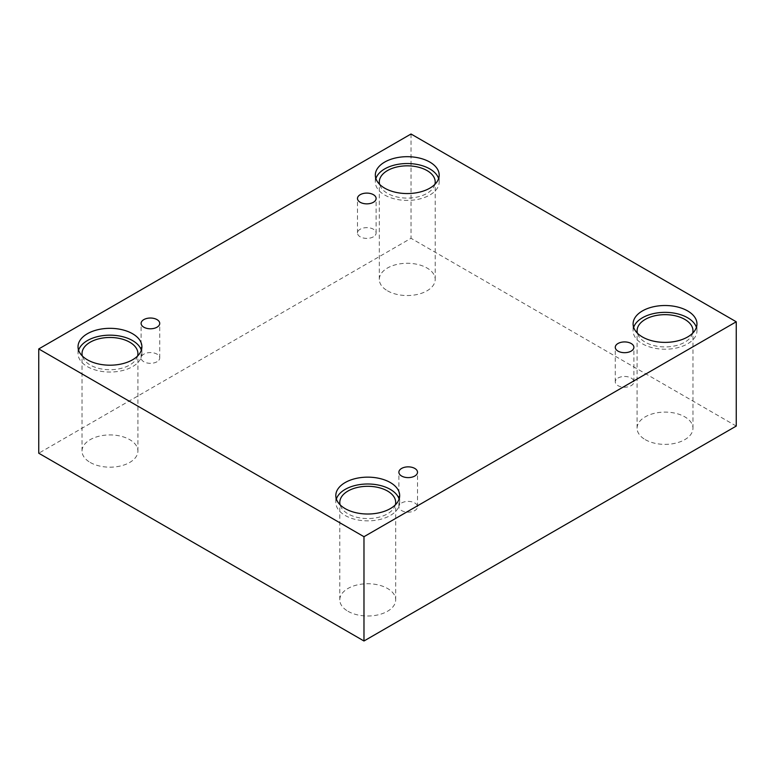 <?xml version="1.0" encoding="UTF-8"?>
<svg xmlns="http://www.w3.org/2000/svg" width="775" height="775" viewBox="0 0 775 775"><rect width="100%" height="100%" fill="white"/><g stroke="black" fill="none" stroke-linecap="round" stroke-linejoin="round"><path stroke-width="0.58" stroke-dasharray="3.88 2.91" d="M373.385 236.821A9.31 5.377 180 0 1 363.243 237.983A9.31 5.377 180 0 1 357.488 233.023A9.31 5.377 180 0 1 360.22 229.216A9.31 5.377 180 0 1 370.363 228.053A9.31 5.377 180 0 1 376.117 233.023A9.31 5.377 180 0 1 373.385 236.821M157.005 361.751A9.31 5.377 180 0 1 146.853 362.913A9.31 5.377 180 0 1 141.108 357.943A9.31 5.377 180 0 1 143.84 354.146A9.31 5.377 180 0 1 153.983 352.974A9.31 5.377 180 0 1 159.737 357.943A9.31 5.377 180 0 1 157.005 361.751M736.25 426.066L411.021 238.293L38.75 453.22M411.021 134.007L411.021 238.293M90.21 462.452A27.939 16.13 0 0 0 120.658 465.949A27.939 16.13 0 0 0 137.911 451.05A27.939 16.13 0 0 0 129.725 439.648A27.939 16.13 0 0 0 99.278 436.151A27.939 16.13 0 0 0 82.024 451.05A27.939 16.13 0 0 0 90.21 462.452M387.5 290.819A27.939 16.13 0 0 0 417.948 294.316A27.939 16.13 0 0 0 435.201 279.417A27.939 16.13 0 0 0 427.015 268.005A27.939 16.13 0 0 0 396.567 264.507A27.939 16.13 0 0 0 379.314 279.417A27.939 16.13 0 0 0 387.5 290.819M645.275 439.648A27.939 16.13 0 0 0 675.722 443.145A27.939 16.13 0 0 0 692.976 428.236A27.939 16.13 0 0 0 684.79 416.834A27.939 16.13 0 0 0 654.342 413.337A27.939 16.13 0 0 0 637.089 428.236A27.939 16.13 0 0 0 645.275 439.648M347.985 611.281A27.939 16.13 0 0 0 378.433 614.778A27.939 16.13 0 0 0 395.686 599.879A27.939 16.13 0 0 0 387.5 588.467A27.939 16.13 0 0 0 357.052 584.97A27.939 16.13 0 0 0 339.799 599.879A27.939 16.13 0 0 0 347.985 611.281M395.376 504.825A27.939 16.13 180 0 1 367.747 518.562A27.939 16.13 180 0 1 340.118 504.825M336.369 499.013A31.93 18.435 0 0 0 335.808 502.433A31.93 18.435 0 0 0 367.747 520.868A31.93 18.435 0 0 0 399.677 502.433A31.93 18.435 0 0 0 399.115 499.013M692.666 333.192A27.939 16.13 180 0 1 665.037 346.929A27.939 16.13 180 0 1 637.399 333.192M633.659 327.37A31.93 18.435 0 0 0 633.097 330.789A31.93 18.435 0 0 0 665.037 349.225A31.93 18.435 0 0 0 696.967 330.789A31.93 18.435 0 0 0 696.405 327.37M434.882 184.363A27.939 16.13 180 0 1 407.253 198.1A27.939 16.13 180 0 1 379.624 184.363M375.885 178.55A31.93 18.435 0 0 0 375.323 181.97A31.93 18.435 0 0 0 407.253 200.405A31.93 18.435 0 0 0 439.192 181.97A31.93 18.435 0 0 0 438.631 178.55M137.601 356.006A27.939 16.13 180 0 1 109.963 369.733A27.939 16.13 180 0 1 82.334 356.006M78.595 350.184A31.93 18.435 0 0 0 78.033 353.603A31.93 18.435 0 0 0 109.963 372.039A31.93 18.435 0 0 0 141.903 353.603A31.93 18.435 0 0 0 141.341 350.184M617.995 378.045A9.31 5.377 180 0 1 628.147 376.873A9.31 5.377 180 0 1 633.892 381.843A9.31 5.377 180 0 1 631.16 385.65A9.31 5.377 180 0 1 621.017 386.812A9.31 5.377 180 0 1 615.263 381.843A9.31 5.377 180 0 1 617.995 378.045M401.615 502.965A9.31 5.377 180 0 1 411.757 501.803A9.31 5.377 180 0 1 417.512 506.772A9.31 5.377 180 0 1 414.78 510.57A9.31 5.377 180 0 1 404.637 511.742A9.31 5.377 180 0 1 398.883 506.772A9.31 5.377 180 0 1 401.615 502.965M376.117 233.023L376.117 198.477M357.488 233.023L357.488 198.477M395.686 599.879L395.686 502.433M339.799 599.879L339.799 502.433M399.677 502.433L399.677 495.583M335.808 502.433L335.808 495.583M692.976 428.236L692.976 330.789M637.089 428.236L637.089 330.789M696.967 330.789L696.967 323.95M633.097 330.789L633.097 323.95M435.201 279.417L435.201 181.97M379.314 279.417L379.314 181.97M439.192 181.97L439.192 175.121M375.323 181.97L375.323 175.121M137.911 451.05L137.911 353.603M82.024 451.05L82.024 353.603M141.903 353.603L141.903 346.764M78.033 353.603L78.033 346.764M633.892 381.843L633.892 347.307M615.263 381.843L615.263 347.307M417.512 506.772L417.512 472.237M398.883 506.772L398.883 472.237M159.737 357.943L159.737 323.407M141.108 357.943L141.108 323.407"/><path stroke-width="1.16" d="M363.979 640.993L736.25 426.066L736.25 321.78L411.021 134.007L38.75 348.934L38.75 453.22L363.979 640.993L363.979 536.707L736.25 321.78M360.22 194.68A9.31 5.377 180 0 1 370.363 193.508A9.31 5.377 180 0 1 376.117 198.477A9.31 5.377 180 0 1 366.808 203.854A9.31 5.377 180 0 1 357.488 198.477A9.31 5.377 180 0 1 360.22 194.68M38.75 348.934L363.979 536.707M143.84 319.6A9.31 5.377 180 0 1 153.983 318.438A9.31 5.377 180 0 1 159.737 323.407A9.31 5.377 180 0 1 150.418 328.784A9.31 5.377 180 0 1 141.108 323.407A9.31 5.377 180 0 1 143.84 319.6M401.615 468.429A9.31 5.377 180 0 1 411.757 467.267A9.31 5.377 180 0 1 417.512 472.237A9.31 5.377 180 0 1 408.192 477.613A9.31 5.377 180 0 1 398.883 472.237A9.31 5.377 180 0 1 401.615 468.429M617.995 343.499A9.31 5.377 180 0 1 628.147 342.337A9.31 5.377 180 0 1 633.892 347.307A9.31 5.377 180 0 1 624.582 352.683A9.31 5.377 180 0 1 615.263 347.307A9.31 5.377 180 0 1 617.995 343.499M87.391 333.725A31.93 18.435 180 0 1 122.188 329.733A31.93 18.435 180 0 1 141.903 346.764A31.93 18.435 180 0 1 109.963 365.199A31.93 18.435 180 0 1 78.033 346.764A31.93 18.435 180 0 1 87.391 333.725M384.681 162.091A31.93 18.435 180 0 1 419.478 158.09A31.93 18.435 180 0 1 439.192 175.121A31.93 18.435 180 0 1 407.253 193.556A31.93 18.435 180 0 1 375.323 175.121A31.93 18.435 180 0 1 384.681 162.091M642.456 310.911A31.93 18.435 180 0 1 677.253 306.919A31.93 18.435 180 0 1 696.967 323.95A31.93 18.435 180 0 1 665.037 342.385A31.93 18.435 180 0 1 633.097 323.95A31.93 18.435 180 0 1 642.456 310.911M345.166 482.554A31.93 18.435 180 0 1 379.963 478.553A31.93 18.435 180 0 1 399.677 495.583A31.93 18.435 180 0 1 367.747 514.019A31.93 18.435 180 0 1 335.808 495.583A31.93 18.435 180 0 1 345.166 482.554M340.118 504.825A27.939 16.13 180 0 1 339.799 502.433A27.939 16.13 180 0 1 357.052 487.533A27.939 16.13 180 0 1 387.5 491.021A27.939 16.13 180 0 1 395.686 502.433A27.939 16.13 180 0 1 395.376 504.825M399.115 499.013A31.93 18.435 0 0 0 377.163 484.821A31.93 18.435 0 0 0 345.166 489.393A31.93 18.435 0 0 0 336.369 499.013M637.399 333.192A27.939 16.13 180 0 1 637.089 330.789A27.939 16.13 180 0 1 654.342 315.89A27.939 16.13 180 0 1 684.79 319.387A27.939 16.13 180 0 1 692.976 330.789A27.939 16.13 180 0 1 692.666 333.192M696.405 327.37A31.93 18.435 0 0 0 674.453 313.177A31.93 18.435 0 0 0 642.456 317.76A31.93 18.435 0 0 0 633.659 327.37M379.624 184.363A27.939 16.13 180 0 1 379.314 181.97A27.939 16.13 180 0 1 396.567 167.061A27.939 16.13 180 0 1 427.015 170.558A27.939 16.13 180 0 1 435.201 181.97A27.939 16.13 180 0 1 434.882 184.363M438.631 178.55A31.93 18.435 0 0 0 416.669 164.348A31.93 18.435 0 0 0 384.681 168.931A31.93 18.435 0 0 0 375.885 178.55M82.334 356.006A27.939 16.13 180 0 1 82.024 353.603A27.939 16.13 180 0 1 99.278 338.704A27.939 16.13 180 0 1 129.725 342.201A27.939 16.13 180 0 1 137.911 353.603A27.939 16.13 180 0 1 137.601 356.006M141.341 350.184A31.93 18.435 0 0 0 119.389 335.992A31.93 18.435 0 0 0 87.391 340.574A31.93 18.435 0 0 0 78.595 350.184"/></g></svg>
